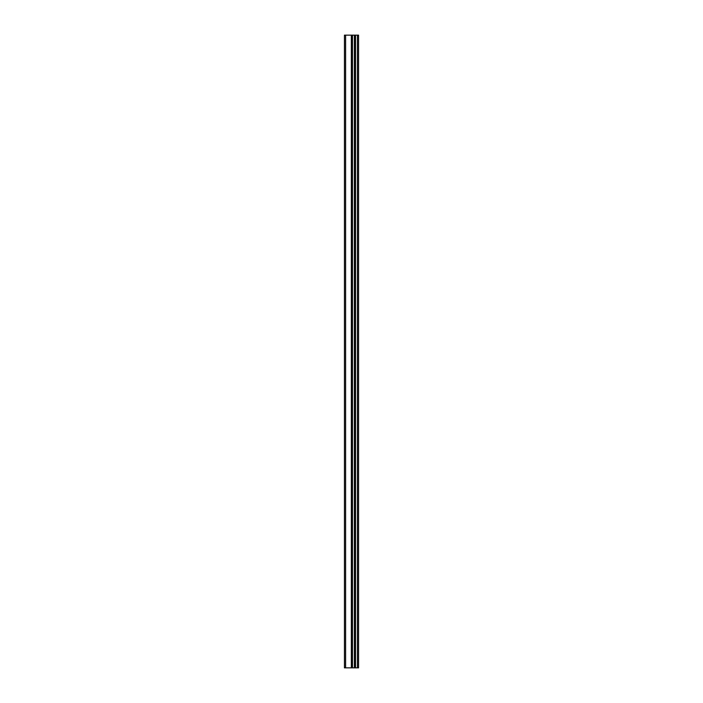 <?xml version="1.0" encoding="UTF-8"?>
<svg xmlns="http://www.w3.org/2000/svg" width="703" height="703" viewBox="0 0 703 703"><rect width="100%" height="100%" fill="white"/><g stroke="black" fill="none" stroke-linecap="round" stroke-linejoin="round"><path stroke-width="1.05" d="M344.435 667.85L351.614 667.85L351.614 35.15L344.435 35.15L344.435 667.85M351.614 667.85L358.565 667.85L358.565 35.15L351.614 35.15M357.423 667.85L357.423 35.15M354.382 667.85L354.382 35.15L354.382 667.85M352.475 667.85L352.475 35.15M345.612 667.85L345.612 35.15M355.507 667.85L355.507 35.15M355.243 667.85L355.243 35.15M354.523 667.85L354.523 35.15M352.344 667.85L352.344 35.15M351.351 667.85L351.351 35.15"/></g></svg>
